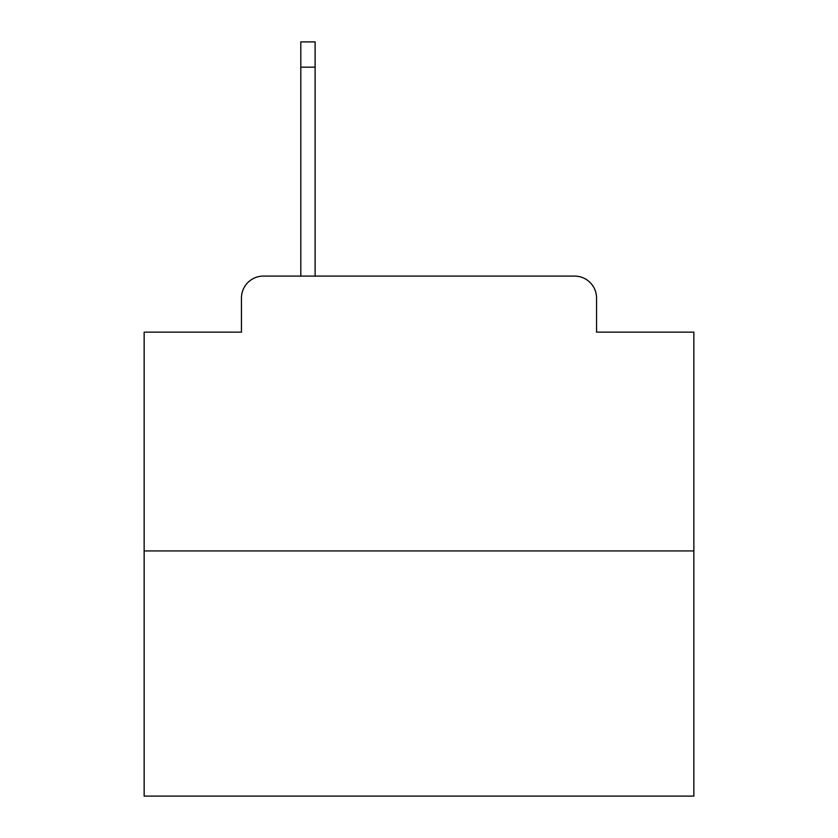 <?xml version="1.0" encoding="UTF-8"?>
<svg xmlns="http://www.w3.org/2000/svg" width="838" height="838" viewBox="0 0 838 838"><rect width="100%" height="100%" fill="white"/><g stroke="black" fill="none" stroke-linecap="round" stroke-linejoin="round"><path stroke-width="1.26" d="M241.449 298.066L241.449 332.141L241.449 298.066A21.987 21.987 0 0 1 263.436 276.079L300.811 276.079L300.811 41.9L315.109 41.9L315.109 67.187L300.811 67.187M693.854 550.933L144.146 550.933L144.146 796.1L693.854 796.1L693.854 332.141L596.551 332.141L596.551 298.066A21.987 21.987 0 0 0 574.564 276.079L263.436 276.079M144.146 550.933L144.146 332.141L241.449 332.141M315.109 67.187L315.109 276.079L333.241 276.079M504.759 276.079L574.564 276.079M596.551 332.141L596.551 298.066"/></g></svg>
